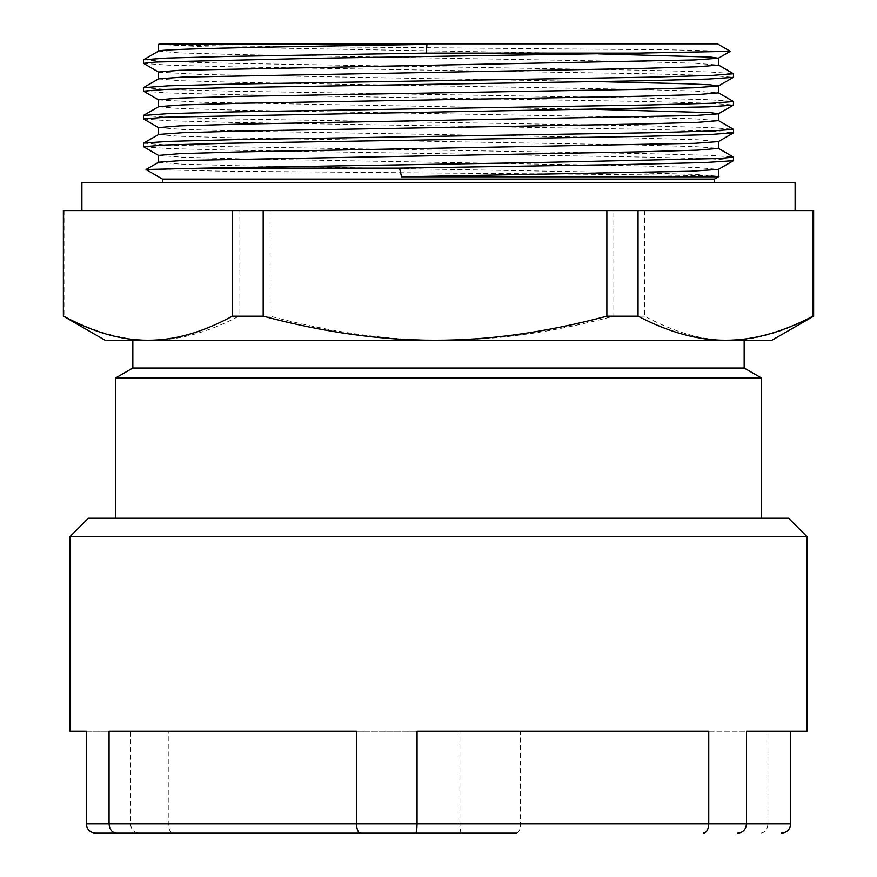 <?xml version="1.0" encoding="UTF-8"?>
<svg xmlns="http://www.w3.org/2000/svg" width="877" height="877" viewBox="0 0 877 877"><rect width="100%" height="100%" fill="white"/><g stroke="black" fill="none" stroke-linecap="round" stroke-linejoin="round"><path stroke-width="0.66" stroke-dasharray="4.38 3.29" d="M143.62 143.104L166.268 144.968L230.991 146.722L645.494 153.607L709.142 155.306L733.424 157.005M143.62 146.81L168.483 148.531L233.677 150.252L648.18 157.136L711.357 158.858L733.49 160.59M143.499 115.468L166.981 117.211L231.89 118.954L645.362 125.817L708.989 127.516L733.391 129.204M143.62 119.031L168.614 120.741L233.819 122.462L647.04 129.325L710.425 131.046L733.501 132.756M143.499 87.678L166.805 89.421L231.703 91.164L645.461 98.038L709.065 99.726L733.369 101.425M143.587 91.241L168.581 92.962L233.819 94.672L648.18 101.568L711.313 103.289L733.49 105.01M143.62 59.746L166.246 61.609L230.98 63.352L645.56 70.248L709.197 71.947L733.391 73.646M143.587 63.44L168.417 65.161L233.644 66.882L648.202 73.778L711.335 75.499L733.369 77.34M158.562 155.382L182.449 157.224L244.573 158.945L637.798 165.83L697.533 167.551L718.351 169.393M158.671 162.201L179.489 164.043L239.224 165.764L632.492 172.659L694.606 174.38L718.449 176.222M158.562 127.593L182.591 129.434L244.771 131.155L637.831 138.04L697.522 139.761L718.373 141.603M158.562 134.543L179.511 136.264L239.213 137.985L632.416 144.869L694.562 146.591L718.373 148.312M158.638 99.923L202.072 102.302L598.07 109.439M158.529 106.753L179.489 108.474L239.158 110.195L632.196 117.079L694.387 118.801L718.449 120.642M158.54 78.897L179.467 80.684L239.191 82.405L632.328 89.29L694.463 91.011L718.427 92.852M158.638 72.133L201.918 74.512L598.07 81.649M730.322 51.272L671.278 49.857L441.493 47.818C293.795 46.7 159.417 45.56 158.803 44.409L158.54 44.409M158.803 44.409L203.639 46.777L598.081 53.859M158.671 51.052L179.489 52.905L239.224 54.626L632.492 61.511L694.606 63.232L718.449 65.073M788.609 518.23L88.391 518.23M441.865 518.23L115.709 518.23L441.865 518.23M807.136 536.757L69.864 536.757M807.136 731.265L746.48 731.265M86.253 823.887L767.934 823.887L767.934 731.265L520.51 731.265L520.51 823.887C520.247 829.554 518.888 832.646 516.432 833.15L139.388 833.15C134.038 832.646 131.079 829.554 130.52 823.887L130.52 731.265L69.864 731.265M461.466 833.15C460.557 832.646 460.052 829.554 459.943 823.887L459.943 731.265L168.252 731.265L168.252 823.887C168.592 829.554 170.39 832.646 173.646 833.15M790.747 823.887L767.934 823.887C767.463 829.554 765.007 832.646 760.578 833.15M767.934 731.265L520.51 731.265M459.943 731.265L168.252 731.265M130.52 731.265L86.253 731.265M417.057 731.265L708.748 731.265M109.066 731.265L356.49 731.265M81.901 182.789L795.099 182.789M441.383 182.789L162.486 182.789L441.383 182.789M63.374 210.568L813.626 210.568M568.384 210.568L315.588 210.568L568.384 210.568M215.83 210.568L315.588 210.568L215.83 210.568M146.02 169.502L221.607 171.168L441.493 173.065C605.492 174.293 744.595 175.543 716.027 176.803M714.514 179.083L162.486 179.083M644.628 210.568L644.628 316.18C674.435 332.361 702.554 340.386 728.995 340.243C755.437 340.386 783.556 332.361 813.363 316.18L813.363 210.568M64.01 210.568L64.01 316.18C94.913 332.361 124.074 340.386 151.491 340.243C178.897 340.386 208.057 332.361 238.961 316.18L238.961 210.568M270.138 210.568L270.138 316.18C330.848 332.361 388.127 340.386 441.986 340.243C495.834 340.386 553.113 332.361 613.823 316.18L613.823 210.568M771.935 340.243L105.065 340.243M64.01 316.18L63.374 316.18M644.628 316.18L613.823 316.18M270.138 316.18L238.961 316.18M761.291 377.921L115.709 377.921M744.156 368.033L132.844 368.033M435.31 340.243L132.844 340.243M148.005 340.243L435.014 340.243M717.474 43.85L159.526 43.85M718.954 176.452L718.351 176.102"/><path stroke-width="1.32" d="M718.373 148.312L733.523 157.115L719.337 158.485L533.359 162.618L204.494 168.11L399.561 168.121L629.818 164.416L704.626 162.563L733.391 160.71L718.351 169.393L690.923 171.245L401.556 176.803L399.561 168.121M733.501 157.158L733.391 160.71M718.351 120.522L733.49 129.325L711.422 131.046L648.421 132.778L233.929 139.662L168.548 141.383L143.62 143.104L158.562 134.543M733.501 132.756L708.463 134.641L643.049 136.363L228.579 143.247L165.621 144.968L143.521 146.689L158.671 155.492M718.329 92.732L733.468 101.546L711.39 103.267L648.41 104.988L233.863 111.883L168.472 113.604L143.499 115.468M733.501 101.546L733.391 105.13L708.517 106.851L165.6 117.189L143.521 118.91L158.671 127.713M718.351 64.953L733.49 73.756L711.39 75.477L648.465 77.198L234.115 84.082L168.669 85.803L143.499 87.678M598.07 81.649L686.527 83.775L710.381 84.85L718.329 86.034L733.369 77.34L708.364 79.062L642.962 80.783L228.557 87.678L165.578 89.399L143.488 91.12L158.638 99.923M158.54 155.382L158.54 162.267M718.449 176.222L716.027 176.803L401.545 176.803M158.54 127.593L158.54 134.488M733.424 132.909L718.373 141.603L694.562 143.324L239.213 151.929L179.511 153.661L158.562 155.382M718.46 148.377L697.522 150.153L637.831 151.874L182.591 160.48L158.671 162.201L146.02 169.502L204.494 168.11M718.329 86.034L694.463 87.755L632.328 89.476L239.191 96.36L179.467 98.081L158.529 99.803L158.54 106.753L143.587 115.325M598.07 109.439L710.359 112.629L718.351 113.813L694.606 115.534L239.224 124.15L179.489 125.871L158.562 127.593M718.449 120.642L697.533 122.363L637.798 124.085L244.573 130.98L182.449 132.701L158.671 134.422M598.081 53.859L710.359 57.06L718.351 58.255L694.387 59.976L179.489 70.292L158.529 72.013L158.54 78.897M718.427 92.852L697.489 94.584L637.776 96.306L244.508 103.19L182.372 104.911L158.638 106.632M158.54 44.409L426.924 44.409L426.299 53.102L638.281 53.102L730.333 51.326L717.474 43.85L159.526 43.85L158.54 44.409L158.54 51.129M718.449 65.073L697.5 66.795L637.831 68.516L182.559 77.121L158.638 78.842L143.587 87.536M69.864 536.757L88.391 518.23L788.609 518.23L807.136 536.757L69.864 536.757L69.864 731.265L86.253 731.265L86.253 823.887C86.856 829.554 90.002 832.646 95.714 833.15L116.422 833.15C111.993 832.646 109.537 829.554 109.066 823.887L109.066 731.265L356.49 731.265L356.49 823.887C356.753 829.554 358.112 832.646 360.568 833.15L516.432 833.15M790.747 731.265L790.747 823.887L417.057 823.887L417.057 731.265L708.748 731.265L708.748 823.887C708.408 829.554 706.61 832.646 703.354 833.15M737.612 833.15C742.962 832.646 745.921 829.554 746.48 823.887L746.48 731.265L807.136 731.265L807.136 536.757M139.388 833.15L95.714 833.15M790.747 823.887C790.144 829.554 786.998 832.646 781.286 833.15M116.422 833.15L360.568 833.15M86.253 823.887L417.057 823.887C416.948 829.554 416.443 832.646 415.534 833.15M795.099 210.568L795.099 182.789L81.901 182.789L81.901 210.568M263.177 210.568L606.862 210.568L606.862 316.18C546.152 332.361 488.873 340.386 435.014 340.243C381.166 340.386 323.887 332.361 263.177 316.18L263.177 210.568L63.374 210.568L63.374 316.18L63.637 210.568M812.99 210.568L812.99 316.18L813.626 316.18L813.626 210.568L606.862 210.568M718.351 176.102L718.965 176.507L716.027 176.803M426.935 44.409C281.528 46.667 155.01 48.926 158.562 51.173M426.299 53.102L228.382 56.424L167.09 58.079L143.62 59.746L158.671 51.052M637.886 53.102L319.743 58.222L155.766 62.059L143.488 63.33L158.638 72.133M162.486 182.789L162.486 179.083L714.514 179.083L718.965 176.507M812.99 316.18C782.087 332.361 752.926 340.386 725.509 340.243C698.103 340.386 668.943 332.361 638.039 316.18L638.039 210.568M232.372 210.568L232.372 316.18C202.565 332.361 174.446 340.386 148.005 340.243C121.563 340.386 93.444 332.361 63.637 316.18M63.374 316.18L105.065 340.243L771.935 340.243L813.626 316.18M606.862 316.18L638.039 316.18M115.709 518.23L115.709 377.921L761.291 377.921L761.291 518.23M115.709 377.921L132.844 368.033L744.156 368.033L761.291 377.921M132.844 368.033L132.844 340.243L148.005 340.243M232.372 316.18L263.177 316.18M733.501 132.8L733.501 129.325M143.499 146.689L143.499 143.225M143.499 118.91L143.499 115.435M733.501 77.231L733.501 73.756M143.499 91.087L143.499 87.645M718.46 169.338L718.46 176.222M718.46 141.559L718.46 148.432M718.46 113.703L718.46 120.642M718.46 85.913L718.46 92.852M718.46 58.123L718.46 65.073M733.391 105.13L718.351 113.813M730.333 51.326L718.351 58.255M162.486 179.083L146.02 169.568M744.156 368.033L744.156 340.243M714.514 182.789L714.514 179.083M143.499 63.297L143.499 59.866"/></g></svg>
